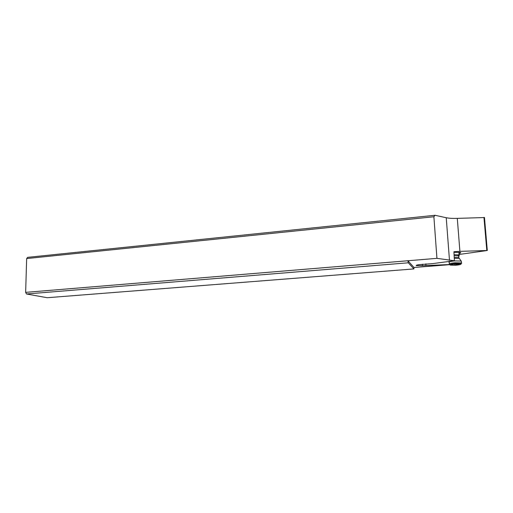 <?xml version="1.0" encoding="UTF-8"?>
<svg xmlns="http://www.w3.org/2000/svg" width="513" height="513" viewBox="0 0 513 513"><rect width="100%" height="100%" fill="white"/><g stroke="black" fill="none" stroke-linecap="round" stroke-linejoin="round"><path stroke-width="0.77" d="M459.052 254.48L487.305 250.498L459.905 251.357L457.295 218.371C452.697 218.525 449.01 218.307 446.233 217.724L435.024 215.28L27.612 257.359L26.657 258.558L25.65 292.365L26.529 293.987L408.303 262.797L407.931 260.745L25.65 292.365M457.295 218.371L484.471 217.55M459.905 251.357L453.915 251.71L454.403 260.751L436.935 258.347L433.889 216.762L26.657 258.558M453.96 252.313L460.116 252.409L460.828 252.768L458.988 253.704M449.625 264.522L422.455 265.74L416.203 265.58C416.056 265.266 416.909 264.977 418.768 264.708L432.51 263.631L454.403 260.751M425.88 265.292L425.893 263.849M449.843 264.657L414.004 267.497L407.931 260.745L436.935 258.347M408.303 262.797L413.888 268.927L47.215 297.72L26.529 293.987M413.888 268.927L414.004 267.497M435.024 215.28L433.889 216.762M459.962 252.377L458.917 252.838M457.942 255.724C459.193 255.429 459.61 255.153 459.186 254.897L454.146 254.724M459.526 258.712L459.193 258.27L454.332 258.199M449.119 262.553C448.452 261.912 450.337 261.361 454.781 260.905L461.142 261.053L461.373 261.758M457 264.548L458.256 264.394M461.059 263.797L461.469 262.964L454.922 262.771C450.267 263.252 448.426 263.817 449.394 264.451M455.903 265.234C459.712 264.862 461.418 264.394 461.027 263.836C460.103 263.458 458.109 263.374 455.037 263.579C450.594 264.054 449.055 264.573 450.408 265.138L455.903 265.234M459.391 264.214L453.967 265.125L451.1 264.791L453.345 263.983L459.372 263.99M483.958 217.403L486.799 250.459M446.233 217.724L449.484 260.328M422.455 265.74L422.353 264.233M458.507 256.359L458.705 255.904L454.229 255.763M454.319 257.616L458.693 257.673L459.013 258.052M454.492 265.054L454.409 263.977M457.025 264.849L456.936 263.695M458.263 264.477L458.224 263.971M487.305 250.498L484.464 217.454M416.441 265.715L416.409 265.253M458.872 252.229L459.077 254.852M459.193 258.27L458.693 257.673L459.186 254.897M459.225 258.276L461.142 261.053M461.322 261.104L461.469 262.964M461.027 263.836L461.694 263.066M449.26 262.611L449.35 263.81M449.683 261.367L449.452 261.848M453.037 264.913L452.966 264.028M453.159 265.099L453.075 264.009"/></g></svg>
